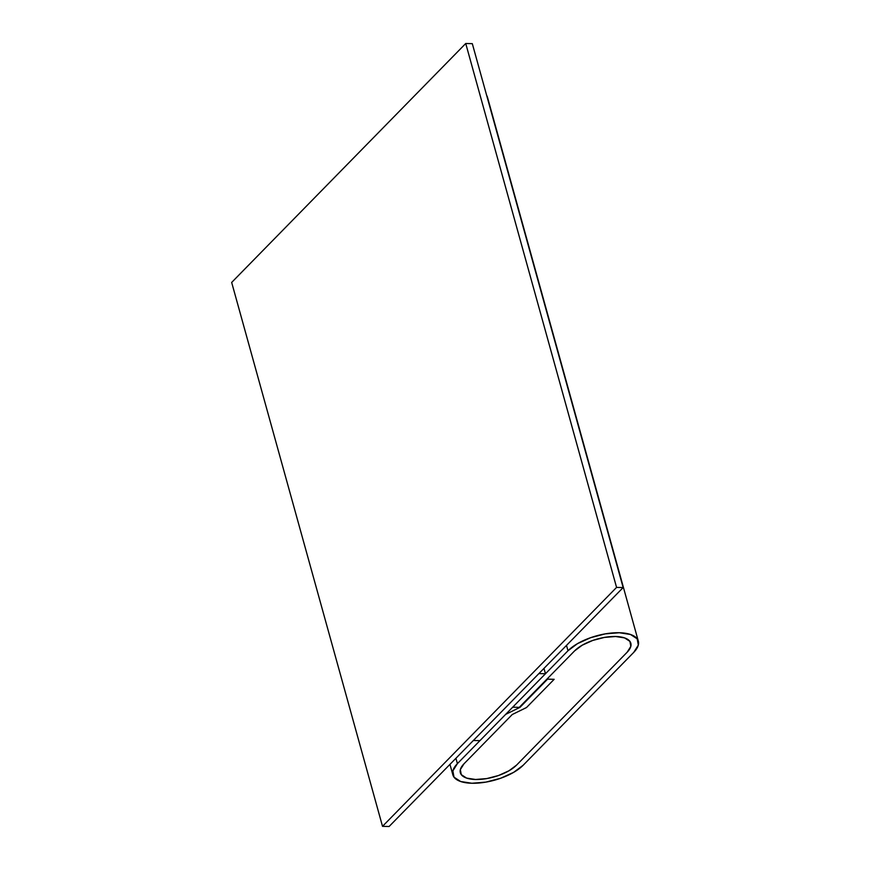<?xml version="1.0" encoding="UTF-8"?>
<svg xmlns="http://www.w3.org/2000/svg" width="870" height="870" viewBox="0 0 870 870"><rect width="100%" height="100%" fill="white"/><g stroke="black" fill="none" stroke-linecap="round" stroke-linejoin="round"><path stroke-width="1.3" d="M516.606 765.067A31.092 13.039 -15.5 0 1 475.553 779.487A31.092 13.039 -15.5 0 1 460.339 772.745A31.092 13.039 -15.5 0 1 463.993 763.795L512.256 714.52L526.513 707.527L554.157 679.307L547.578 679.155L519.934 707.375L505.677 714.368L457.413 763.632L455.923 758.281L457.413 763.632L505.677 714.368L519.934 707.375L547.578 679.155L554.157 679.307L526.513 707.527L512.256 714.52L463.993 763.795L460.35 769.602L461.263 774.626L466.603 778.095L475.553 779.487L486.743 778.585L498.477 775.529L508.961 770.787L516.606 765.067L627.183 652.195L516.606 765.067A31.092 13.039 -15.5 0 1 484.383 778.944A31.092 13.039 -15.5 0 1 460.339 772.745A31.092 13.039 -15.5 0 1 463.993 763.795L512.256 714.52L526.513 707.527L554.157 679.307L546.925 679.133L574.57 650.912A31.092 13.039 -15.5 0 1 606.792 637.036A31.092 13.039 -15.5 0 1 630.837 643.245A31.092 13.039 -15.5 0 1 627.183 652.195L630.826 646.377L629.913 641.364L624.562 637.895L615.623 636.503L604.432 637.405L592.698 640.461L582.215 645.203L574.57 650.912L519.281 707.354L574.57 650.912A31.092 13.039 -15.5 0 1 615.623 636.503A31.092 13.039 -15.5 0 1 630.837 643.245A31.092 13.039 -15.5 0 1 627.183 652.195L516.606 765.067L508.961 770.787L498.477 775.529L486.743 778.585L475.553 779.487L466.603 778.095L461.263 774.626L460.35 769.602L463.993 763.795L512.256 714.52L526.513 707.527L554.157 679.307L546.925 679.133L574.57 650.912L582.215 645.203L592.698 640.461L604.432 637.405L615.623 636.503L624.562 637.895L629.913 641.364L630.826 646.377L627.183 652.195L516.606 765.067M471.866 783.25A38.856 16.302 -15.5 0 1 452.846 774.822A38.856 16.302 -15.5 0 1 457.413 763.632L452.857 770.896L454.01 777.171L460.687 781.51L471.866 783.25A38.856 16.302 -15.5 0 0 523.185 765.23L633.762 652.348L523.185 765.23L513.626 772.364L500.522 778.302L485.862 782.119L471.866 783.25M512.702 707.19L519.281 707.354L512.702 707.19L567.99 650.749L512.702 707.19M566.5 645.399L567.99 650.749A38.856 16.302 -15.5 0 1 608.271 633.404A38.856 16.302 -15.5 0 1 638.33 641.168A38.856 16.302 -15.5 0 1 633.762 652.348L638.319 645.094L637.166 638.808L630.489 634.48L619.309 632.74L605.313 633.86L590.654 637.688L577.549 643.615L567.99 650.749L566.5 645.399M638.33 641.168L487.483 97.255A38.856 16.302 164.5 0 0 486.656 95.395L487.744 99.3M479.935 740.642L473.356 740.49L538.889 673.587L545.468 673.739L479.935 740.642L473.356 740.49L538.889 673.587L545.468 673.739L543.978 668.388L545.468 673.739L479.935 740.642M389.097 826.5L382.517 826.337L231.67 282.435L382.517 826.337L616.569 587.413L623.148 587.565L389.097 826.5L382.517 826.337L616.569 587.413L465.733 43.5L616.569 587.413L623.148 587.565L472.312 43.663L623.148 587.565L389.097 826.5M472.312 43.663L465.733 43.5L231.67 282.435L465.733 43.5L472.312 43.663M452.846 774.822L449.953 764.371"/></g></svg>
